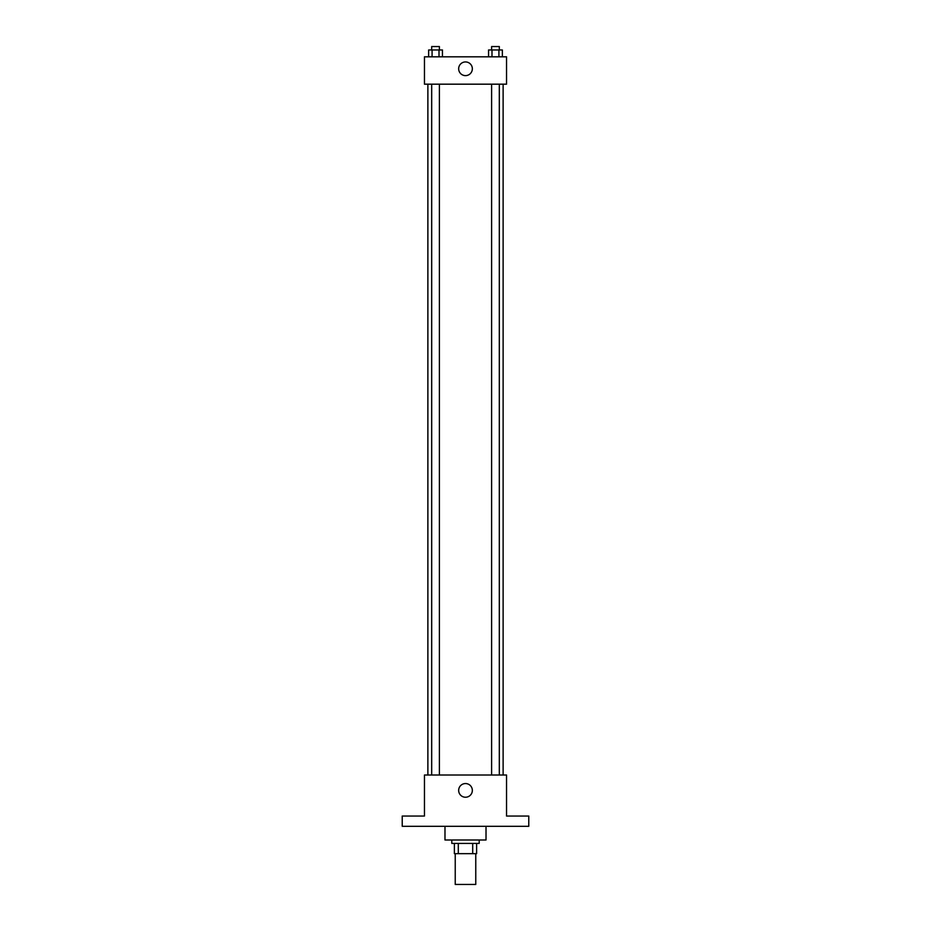 <?xml version="1.0" encoding="UTF-8"?>
<svg xmlns="http://www.w3.org/2000/svg" width="931" height="931" viewBox="0 0 931 931"><rect width="100%" height="100%" fill="white"/><g stroke="black" fill="none" stroke-linecap="round" stroke-linejoin="round"><path stroke-width="1.4" d="M455.236 853.669L455.236 884.45L475.764 884.45L475.764 853.669M472.704 843.405L472.704 853.669L454.386 853.669L454.386 843.405M472.704 853.669L476.614 853.669L476.614 843.405L476.614 853.669M479.186 839.995L479.186 843.405L451.814 843.405L451.814 839.995M458.296 843.405L458.296 853.669M444.983 826.309L444.983 839.995L486.017 839.995L486.017 826.309M528.773 826.309L402.227 826.309L402.227 816.045L424.455 816.045L424.455 775.011L506.545 775.011L506.545 816.045L528.773 816.045L528.773 826.309M472.343 790.396A6.843 6.843 0 0 1 462.079 796.319A6.843 6.843 0 0 1 462.079 784.472A6.843 6.843 0 0 1 472.343 790.396M503.124 84.174L503.124 775.011M491.615 775.011L491.615 84.174M439.385 84.174L439.385 775.011M506.545 84.174L424.455 84.174L424.455 56.814L506.545 56.814L506.545 84.174M472.343 68.778A6.843 6.843 0 0 1 462.079 74.701A6.843 6.843 0 0 1 462.079 62.854A6.843 6.843 0 0 1 472.343 68.778M502.368 56.814L502.368 49.971L488.554 49.971L488.554 56.814M498.911 49.971L498.911 56.814M491.999 49.971L491.999 56.814M491.615 49.971L491.615 46.55L499.307 46.55L499.307 49.971M442.446 56.814L442.446 49.971L428.632 49.971L428.632 56.814M439.001 49.971L439.001 56.814M432.089 49.971L432.089 56.814M431.693 49.971L431.693 46.55L439.385 46.55L439.385 49.971M427.876 84.174L427.876 775.011M499.307 775.011L499.307 84.174M431.693 84.174L431.693 775.011"/></g></svg>
